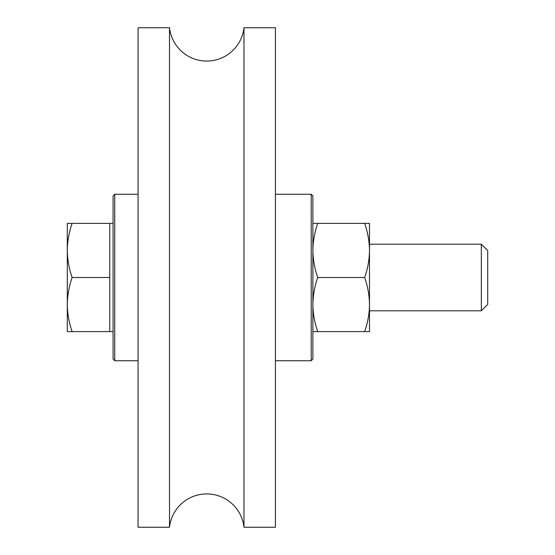 <?xml version="1.0" encoding="UTF-8"?>
<svg xmlns="http://www.w3.org/2000/svg" width="555" height="555" viewBox="0 0 555 555"><rect width="100%" height="100%" fill="white"/><g stroke="black" fill="none" stroke-linecap="round" stroke-linejoin="round"><path stroke-width="0.83" d="M243.971 27.75A37.462 37.462 0 0 1 169.504 27.75L169.504 527.25A37.462 37.462 0 0 1 243.971 527.25L275.419 527.25L275.419 27.75L243.971 27.75L243.971 527.25M169.504 527.25L138.056 527.25L138.056 27.75L169.504 27.75M481.324 244.2L487.706 250.582L487.706 304.418L481.324 310.8L481.324 244.2L369.491 244.2M113.081 331.613L109.751 331.613L109.751 223.387L72.129 223.387C69.042 232.212 67.433 241.231 67.294 250.444C67.433 259.657 69.042 268.675 72.129 277.5C69.042 286.325 67.433 295.343 67.294 304.556C67.433 313.769 69.042 322.788 72.129 331.613L67.294 331.613L67.294 223.387L72.129 223.387M109.751 331.613L72.129 331.613M109.751 277.5L72.129 277.5M312.881 331.613L369.491 331.613L369.491 223.387L364.656 223.387C367.75 232.198 369.359 241.217 369.491 250.444L369.491 250.444C369.366 259.65 367.757 268.669 364.656 277.5L317.717 277.5C314.616 268.669 313.006 259.65 312.881 250.444C313.013 241.217 314.623 232.198 317.717 223.387L364.656 223.387M317.717 223.387L312.881 223.387M364.656 331.613C367.757 322.739 369.373 313.721 369.491 304.556C369.346 295.281 367.736 286.262 364.656 277.5M317.717 331.613C314.616 322.739 312.999 313.721 312.881 304.556C313.027 295.281 314.636 286.262 317.717 277.5M113.081 359.085L113.081 195.915L114.746 194.25L114.746 360.75L113.081 359.085M311.216 194.25L312.881 195.915L312.881 359.085L311.216 360.75L311.216 194.25L275.419 194.25M113.081 223.387L109.751 223.387M481.324 310.8L369.491 310.8M138.056 360.75L114.746 360.75M138.056 194.25L114.746 194.25M275.419 360.75L311.216 360.75"/></g></svg>
